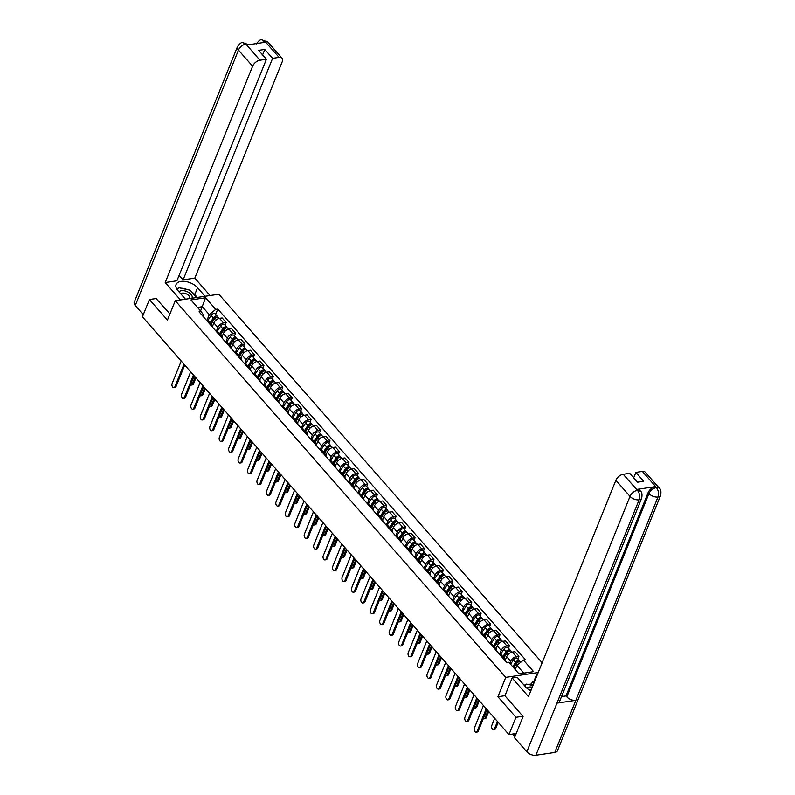 <?xml version="1.0" encoding="UTF-8"?>
<svg xmlns="http://www.w3.org/2000/svg" width="795" height="795" viewBox="0 0 795 795"><rect width="100%" height="100%" fill="white"/><g stroke="black" fill="none" stroke-linecap="round" stroke-linejoin="round"><path stroke-width="1.19" d="M542.15 662.762L218.814 294.22L175.278 300.709L505.739 677.37L497.909 696.738L515.955 717.309L508.969 734.59L142.424 316.808L149.41 299.516L167.457 320.077L175.278 300.709M156.377 298.483L149.41 299.516M515.955 717.309L522.921 716.265M516.213 733.517L508.969 734.59M509.804 663.368L510.668 661.231A5.138 2.932 -41.3 0 1 516.293 656.63L518.946 656.243L514.951 651.681L512.298 652.079A5.138 2.932 138.7 0 0 506.673 656.67L505.431 659.741M503.295 658.588A5.138 2.932 -41.3 0 1 505.133 659.244A5.138 2.932 -41.3 0 1 505.531 661.142M517.873 658.896L518.946 656.243M505.133 659.244L501.138 654.683A5.138 2.932 138.7 0 0 499.3 654.037M499.777 654.047L501.228 650.459A5.138 2.932 -41.3 0 1 506.842 645.868L509.496 645.47L505.501 640.919L502.847 641.317A5.138 2.932 138.7 0 0 497.233 645.908L495.991 648.978M493.854 647.826A5.138 2.932 -41.3 0 1 495.683 648.472A5.138 2.932 -41.3 0 1 496.09 650.38M508.422 648.134L509.496 645.47M495.683 648.472L491.688 643.92A5.138 2.932 138.7 0 0 489.849 643.274M490.326 643.284L491.777 639.697A5.138 2.932 -41.3 0 1 497.402 635.106L500.055 634.708L496.06 630.157L493.407 630.544A5.138 2.932 138.7 0 0 487.782 635.145L486.54 638.206M484.403 637.063A5.138 2.932 -41.3 0 1 486.242 637.709A5.138 2.932 -41.3 0 1 486.639 639.607M498.982 637.371L500.055 634.708M486.242 637.709L482.247 633.158A5.138 2.932 138.7 0 0 480.409 632.502M480.886 632.512L482.336 628.934A5.138 2.932 -41.3 0 1 487.951 624.333L490.614 623.946L486.61 619.385L483.956 619.782A5.138 2.932 138.7 0 0 478.342 624.373L477.099 627.444M474.963 626.291A5.138 2.932 -41.3 0 1 476.791 626.947A5.138 2.932 -41.3 0 1 477.199 628.845M489.531 626.599L490.614 623.946M476.791 626.947L472.796 622.386A5.138 2.932 138.7 0 0 470.968 621.74M471.445 621.75L472.886 618.162A5.138 2.932 -41.3 0 1 478.51 613.571L481.164 613.174L477.169 608.622L474.516 609.02A5.138 2.932 138.7 0 0 468.891 613.611L467.659 616.681M465.512 615.529A5.138 2.932 -41.3 0 1 467.351 616.175A5.138 2.932 -41.3 0 1 467.748 618.083M480.091 615.837L481.164 613.174M467.351 616.175L463.356 611.623A5.138 2.932 138.7 0 0 461.517 610.977M461.994 610.987L463.445 607.4A5.138 2.932 -41.3 0 1 469.06 602.809L471.723 602.411L467.728 597.86L465.065 598.247A5.138 2.932 138.7 0 0 459.45 602.848L458.208 605.909M456.072 604.766A5.138 2.932 -41.3 0 1 457.9 605.412A5.138 2.932 -41.3 0 1 458.308 607.31M470.64 605.075L471.723 602.411M457.9 605.412L453.905 600.861A5.138 2.932 138.7 0 0 452.077 600.205M452.554 600.215L453.995 596.638A5.138 2.932 -41.3 0 1 459.619 592.037L462.273 591.649L458.278 587.088L455.624 587.485A5.138 2.932 138.7 0 0 450 592.076L448.768 595.147M446.621 593.994A5.138 2.932 -41.3 0 1 448.459 594.65A5.138 2.932 -41.3 0 1 448.867 596.548M461.199 594.302L462.273 591.649M448.459 594.65L444.465 590.089A5.138 2.932 138.7 0 0 442.626 589.443M443.103 589.453L444.554 585.865A5.138 2.932 -41.3 0 1 450.179 581.274L452.832 580.877L448.837 576.325L446.174 576.723A5.138 2.932 138.7 0 0 440.559 581.314L439.317 584.385M437.18 583.232A5.138 2.932 -41.3 0 1 439.009 583.878A5.138 2.932 -41.3 0 1 439.416 585.786M451.759 583.54L452.832 580.877M439.009 583.878L435.014 579.326A5.138 2.932 138.7 0 0 433.186 578.681M433.663 578.69L435.113 575.103A5.138 2.932 -41.3 0 1 440.728 570.512L443.381 570.114L439.387 565.563L436.733 565.951A5.138 2.932 138.7 0 0 431.109 570.552L429.876 573.612M427.73 572.47A5.138 2.932 -41.3 0 1 429.568 573.115A5.138 2.932 -41.3 0 1 429.976 575.014M442.308 572.778L443.381 570.114M429.568 573.115L425.573 568.564A5.138 2.932 138.7 0 0 423.735 567.908M424.212 567.918L425.663 564.341A5.138 2.932 -41.3 0 1 431.288 559.74L433.941 559.352L429.946 554.791L427.283 555.188A5.138 2.932 138.7 0 0 421.668 559.779L420.426 562.85M418.289 561.697A5.138 2.932 -41.3 0 1 420.128 562.353A5.138 2.932 -41.3 0 1 420.525 564.251M432.868 562.005L433.941 559.352M420.128 562.353L416.123 557.792A5.138 2.932 138.7 0 0 414.294 557.146M414.771 557.156L416.222 553.568A5.138 2.932 -41.3 0 1 421.837 548.977L424.49 548.58L420.495 544.028L417.842 544.426A5.138 2.932 138.7 0 0 412.227 549.017L410.985 552.088M408.839 550.935A5.138 2.932 -41.3 0 1 410.677 551.581A5.138 2.932 -41.3 0 1 411.085 553.489M423.417 551.243L424.49 548.58M410.677 551.581L406.682 547.03A5.138 2.932 138.7 0 0 404.844 546.384M405.321 546.394L406.772 542.806A5.138 2.932 -41.3 0 1 412.396 538.215L415.05 537.818L411.055 533.266L408.401 533.654A5.138 2.932 138.7 0 0 402.777 538.255L401.535 541.316M399.398 540.173A5.138 2.932 -41.3 0 1 401.236 540.819A5.138 2.932 -41.3 0 1 401.634 542.717M413.976 540.481L415.05 537.818M401.236 540.819L397.242 536.267A5.138 2.932 138.7 0 0 395.403 535.611M395.88 535.621L397.331 532.044A5.138 2.932 -41.3 0 1 402.946 527.443L405.599 527.055L401.604 522.494L398.951 522.891A5.138 2.932 138.7 0 0 393.336 527.482L392.094 530.553M389.957 529.4A5.138 2.932 -41.3 0 1 391.786 530.056A5.138 2.932 -41.3 0 1 392.193 531.954M404.526 529.708L405.599 527.055M391.786 530.056L387.791 525.495A5.138 2.932 138.7 0 0 385.953 524.849M386.44 524.859L387.88 521.272A5.138 2.932 -41.3 0 1 393.505 516.68L396.158 516.283L392.164 511.732L389.51 512.129A5.138 2.932 138.7 0 0 383.886 516.72L382.643 519.791M380.507 518.638A5.138 2.932 -41.3 0 1 382.345 519.284A5.138 2.932 -41.3 0 1 382.743 521.192M395.085 518.946L396.158 516.283M382.345 519.284L378.35 514.733A5.138 2.932 138.7 0 0 376.512 514.087M376.989 514.097L378.44 510.509A5.138 2.932 -41.3 0 1 384.055 505.918L386.718 505.521L382.713 500.969L380.06 501.357A5.138 2.932 138.7 0 0 374.445 505.958L373.203 509.019M371.066 507.876A5.138 2.932 -41.3 0 1 372.895 508.522A5.138 2.932 -41.3 0 1 373.302 510.42M385.635 508.184L386.718 505.521M372.895 508.522L368.9 503.97A5.138 2.932 138.7 0 0 367.071 503.315M367.548 503.324L368.989 499.747A5.138 2.932 -41.3 0 1 374.614 495.146L377.267 494.758L373.272 490.197L370.619 490.595A5.138 2.932 138.7 0 0 364.994 495.186L363.762 498.256M361.616 497.104A5.138 2.932 -41.3 0 1 363.454 497.759A5.138 2.932 -41.3 0 1 363.862 499.658M376.194 497.412L377.267 494.758M363.454 497.759L359.459 493.198A5.138 2.932 138.7 0 0 357.621 492.552M358.098 492.562L359.549 488.975A5.138 2.932 -41.3 0 1 365.163 484.384L367.827 483.986L363.832 479.435L361.168 479.832A5.138 2.932 138.7 0 0 355.554 484.423L354.312 487.494M352.175 486.341A5.138 2.932 -41.3 0 1 354.004 486.987A5.138 2.932 -41.3 0 1 354.411 488.895M366.753 486.649L367.827 483.986M354.004 486.987L350.009 482.436A5.138 2.932 138.7 0 0 348.18 481.79M348.657 481.8L350.098 478.212A5.138 2.932 -41.3 0 1 355.723 473.621L358.376 473.224L354.381 468.672L351.728 469.06A5.138 2.932 138.7 0 0 346.103 473.661L344.871 476.722M342.724 475.579A5.138 2.932 -41.3 0 1 344.563 476.225A5.138 2.932 -41.3 0 1 344.97 478.123M357.303 475.887L358.376 473.224M344.563 476.225L340.568 471.664A5.138 2.932 138.7 0 0 338.73 471.018M339.207 471.028L340.658 467.45A5.138 2.932 -41.3 0 1 346.282 462.849L348.935 462.461L344.941 457.9L342.277 458.298A5.138 2.932 138.7 0 0 336.663 462.889L335.42 465.959M333.284 464.807A5.138 2.932 -41.3 0 1 335.122 465.453A5.138 2.932 -41.3 0 1 335.52 467.361M347.862 465.115L348.935 462.461M335.122 465.453L331.118 460.901A5.138 2.932 138.7 0 0 329.289 460.255M329.766 460.265L331.217 456.678A5.138 2.932 -41.3 0 1 336.832 452.087L339.485 451.689L335.49 447.138L332.837 447.535A5.138 2.932 138.7 0 0 327.212 452.126L325.98 455.197M323.833 454.044A5.138 2.932 -41.3 0 1 325.672 454.69A5.138 2.932 -41.3 0 1 326.079 456.598M338.412 454.352L339.485 451.689M325.672 454.69L321.677 450.139A5.138 2.932 138.7 0 0 319.838 449.493M320.315 449.503L321.766 445.916A5.138 2.932 -41.3 0 1 327.391 441.324L330.044 440.927L326.049 436.375L323.396 436.763A5.138 2.932 138.7 0 0 317.771 441.364L316.529 444.425M314.393 443.282A5.138 2.932 -41.3 0 1 316.231 443.928A5.138 2.932 -41.3 0 1 316.629 445.826M328.971 443.59L330.044 440.927M316.231 443.928L312.236 439.367A5.138 2.932 138.7 0 0 310.398 438.721M310.875 438.731L312.326 435.153A5.138 2.932 -41.3 0 1 317.94 430.552L320.594 430.165L316.599 425.603L313.946 426.001A5.138 2.932 138.7 0 0 308.331 430.592L307.089 433.663M304.952 432.51A5.138 2.932 -41.3 0 1 306.781 433.156A5.138 2.932 -41.3 0 1 307.188 435.064M319.52 432.818L320.594 430.165M306.781 433.156L302.786 428.604A5.138 2.932 138.7 0 0 300.947 427.958M301.424 427.968L302.875 424.381A5.138 2.932 -41.3 0 1 308.5 419.79L311.153 419.392L307.158 414.841L304.505 415.238A5.138 2.932 138.7 0 0 298.88 419.83L297.638 422.9M295.502 421.748A5.138 2.932 -41.3 0 1 297.34 422.393A5.138 2.932 -41.3 0 1 297.737 424.301M310.08 422.056L311.153 419.392M297.34 422.393L293.345 417.842A5.138 2.932 138.7 0 0 291.507 417.196M291.984 417.206L293.434 413.619A5.138 2.932 -41.3 0 1 299.049 409.028L301.712 408.63L297.708 404.079L295.054 404.466A5.138 2.932 138.7 0 0 289.44 409.067L288.197 412.128M286.061 410.985A5.138 2.932 -41.3 0 1 287.889 411.631A5.138 2.932 -41.3 0 1 288.297 413.529M300.629 411.293L301.712 408.63M287.889 411.631L283.894 407.07A5.138 2.932 138.7 0 0 282.056 406.424M282.543 406.434L283.984 402.856A5.138 2.932 -41.3 0 1 289.609 398.255L292.262 397.868L288.267 393.306L285.614 393.704A5.138 2.932 138.7 0 0 279.989 398.295L278.757 401.366M276.61 400.213A5.138 2.932 -41.3 0 1 278.449 400.859A5.138 2.932 -41.3 0 1 278.846 402.767M291.189 400.521L292.262 397.868M278.449 400.859L274.454 396.308A5.138 2.932 138.7 0 0 272.615 395.662M273.092 395.672L274.543 392.084A5.138 2.932 -41.3 0 1 280.158 387.493L282.821 387.095L278.816 382.544L276.163 382.942A5.138 2.932 138.7 0 0 270.548 387.533L269.306 390.603M267.17 389.451A5.138 2.932 -41.3 0 1 268.998 390.097A5.138 2.932 -41.3 0 1 269.406 392.005M281.738 389.759L282.821 387.095M268.998 390.097L265.003 385.545A5.138 2.932 138.7 0 0 263.175 384.899M263.652 384.909L265.093 381.322A5.138 2.932 -41.3 0 1 270.717 376.731L273.371 376.333L269.376 371.782L266.722 372.169A5.138 2.932 138.7 0 0 261.098 376.77L259.866 379.831M257.719 378.688A5.138 2.932 -41.3 0 1 259.558 379.334A5.138 2.932 -41.3 0 1 259.965 381.232M272.297 378.996L273.371 376.333M259.558 379.334L255.563 374.773A5.138 2.932 138.7 0 0 253.724 374.127M254.201 374.137L255.652 370.559A5.138 2.932 -41.3 0 1 261.267 365.958L263.93 365.571L259.935 361.01L257.272 361.407A5.138 2.932 138.7 0 0 251.657 365.998L250.415 369.069M248.279 367.916A5.138 2.932 -41.3 0 1 250.107 368.562A5.138 2.932 -41.3 0 1 250.514 370.47M262.857 368.224L263.93 365.571M250.107 368.562L246.112 364.011A5.138 2.932 138.7 0 0 244.284 363.365M244.761 363.375L246.212 359.787A5.138 2.932 -41.3 0 1 251.826 355.196L254.48 354.799L250.485 350.247L247.831 350.645A5.138 2.932 138.7 0 0 242.207 355.236L240.974 358.307M238.828 357.154A5.138 2.932 -41.3 0 1 240.666 357.8A5.138 2.932 -41.3 0 1 241.074 359.708M253.406 357.462L254.48 354.799M240.666 357.8L236.672 353.248A5.138 2.932 138.7 0 0 234.833 352.602M235.31 352.612L236.761 349.025A5.138 2.932 -41.3 0 1 242.386 344.434L245.039 344.036L241.044 339.485L238.381 339.872A5.138 2.932 138.7 0 0 232.766 344.474L231.524 347.534M229.387 346.391A5.138 2.932 -41.3 0 1 231.226 347.037A5.138 2.932 -41.3 0 1 231.623 348.935M243.966 346.7L245.039 344.036M231.226 347.037L227.221 342.476A5.138 2.932 138.7 0 0 225.392 341.83M225.869 341.84L227.32 338.263A5.138 2.932 -41.3 0 1 232.935 333.661L235.588 333.274L231.593 328.713L228.94 329.11A5.138 2.932 138.7 0 0 223.325 333.701L222.083 336.772M219.937 335.619A5.138 2.932 -41.3 0 1 221.775 336.265A5.138 2.932 -41.3 0 1 222.183 338.173M234.515 335.927L235.588 333.274M221.775 336.265L217.78 331.714A5.138 2.932 138.7 0 0 215.942 331.068M216.419 331.078L217.87 327.49A5.138 2.932 -41.3 0 1 223.494 322.899L226.148 322.502L222.153 317.95L219.5 318.348A5.138 2.932 138.7 0 0 213.875 322.939L212.633 326.01M210.496 324.857A5.138 2.932 -41.3 0 1 212.335 325.503A5.138 2.932 -41.3 0 1 212.732 327.411M225.074 325.165L226.148 322.502M212.335 325.503L208.34 320.951A5.138 2.932 138.7 0 0 206.501 320.305M523.776 673.117L516.959 665.355L515.249 669.579M516.959 665.355L523.438 660.059L533.604 671.656L518.976 673.832L508.81 662.235L506.763 662.543L199.068 311.829L201.115 311.531L190.949 299.934L205.567 297.757L215.743 309.354L209.274 314.641L202.308 306.701L197.508 307.417M523.438 660.059L525.485 659.761L217.79 309.046L215.743 309.354M538.205 672.53L505.739 677.37M504.974 695.685L497.909 696.738M200.598 310.934L205.567 297.757M206.978 320.315L209.274 314.641M201.115 311.531L203.868 315.446L203.361 316.718M215.624 314.403L217.79 309.046M486.977 709.528L478.292 731.042A2.574 1.58 81.5 0 1 477.278 731.996L476.145 732.165A2.574 1.58 -98.5 0 0 477.159 731.211L486.252 708.703M483.469 705.523L474.377 728.031A2.574 1.58 -98.5 0 0 474.476 730.834A2.574 1.58 -98.5 0 0 476.145 732.165M513.789 667.909L516.611 663.577A2.792 1.59 -41.3 0 1 520.576 661.987L520.785 662.225M494.669 718.292L491.787 725.447A2.574 1.58 -98.5 0 0 491.886 728.24A2.574 1.58 -98.5 0 0 493.556 729.572A2.574 1.58 -98.5 0 0 494.57 728.618L497.461 721.472M513.361 667.432L516.551 662.533A1.342 0.765 -41.3 0 1 518.459 661.778A1.342 0.765 -41.3 0 1 518.539 661.907M512.755 666.737L515.587 662.394A2.792 1.59 -41.3 0 1 519.552 660.814A2.792 1.59 -41.3 0 1 519.801 661.639M510.579 664.252L513.401 659.91A2.792 1.59 -41.3 0 1 517.376 658.33L519.552 660.814M498.187 722.297L495.702 728.449A2.574 1.58 81.5 0 1 494.689 729.403L493.556 729.572M477.537 698.765L468.841 720.28A2.574 1.58 81.5 0 1 467.828 721.234L466.695 721.403A2.574 1.58 -98.5 0 0 467.708 720.449L476.811 697.931M474.019 694.76L464.926 717.269A2.574 1.58 -98.5 0 0 465.025 720.071A2.574 1.58 -98.5 0 0 466.695 721.403M468.086 688.003L459.401 709.508A2.574 1.58 81.5 0 1 458.387 710.462L457.254 710.631A2.574 1.58 -98.5 0 0 458.268 709.677L467.361 687.168M464.578 683.998L455.485 706.507A2.574 1.58 -98.5 0 0 455.585 709.309A2.574 1.58 -98.5 0 0 457.254 710.631M641.694 498.167A6.867 3.736 -158 0 1 639.101 499.826C640.174 496.418 639.657 493.298 637.53 490.485L640.502 491.151C641.943 492.085 642.34 494.43 641.694 498.167L559.561 701.458A6.867 3.736 -158 0 1 556.957 703.128L535.9 755.25A6.867 3.736 -158 0 1 526.827 751.802L514.504 737.76L523.1 716.474L504.934 695.774L512.129 677.966L517.138 677.221L525.733 687.019A12.571 6.837 22 0 0 530.792 690.885M512.129 677.966L528.476 696.599L615.877 480.269A6.698 3.816 -41.3 0 1 623.21 474.277L629.7 473.313L637.51 482.217L643.692 481.293L635.881 472.389L642.37 471.425A6.698 3.816 -41.3 0 1 645.302 472.22L659.433 488.339A6.698 3.816 138.7 0 0 656.501 487.544L642.37 471.425M532.829 685.479L531.507 683.978L532.561 681.375L533.952 681.166L536.724 674.299L537.539 674.18M536.724 674.299L537.251 674.895M531.507 683.978L528.228 684.465M525.863 684.813L524.044 685.091M659.433 488.339C660.884 489.283 661.281 491.618 660.635 495.345L557.444 750.768A6.867 3.736 -158 0 1 554.791 752.438L575.858 700.306A6.867 3.736 -158 0 1 566.815 696.857L648.958 493.566L648.134 492.632A6.698 3.816 -41.3 0 1 655.468 486.639L636.745 489.432A6.698 3.816 -41.3 0 1 639.677 490.227L640.502 491.151M535.9 755.25L554.791 752.438M526.827 751.802L630.018 496.388A6.867 3.736 -158 0 0 639.101 499.826L556.957 703.128L575.858 700.306L657.992 497.014C659.075 493.606 658.568 490.495 656.461 487.663L656.501 487.544M635.881 472.389L633.675 477.845M561.528 696.589L566 695.923L648.134 492.632M566 695.923L566.815 696.857M533.952 681.166L534.479 681.752M533.982 682.985L532.561 681.375M191.635 291.845A12.571 6.837 22 0 1 194.775 294.567L197.558 287.701A12.571 6.837 22 0 0 185.444 281.46A12.571 6.837 22 0 0 176.102 284.451A12.571 6.837 22 0 0 177.961 290.622L185.483 299.188M197.558 287.701L205.07 296.267M210.079 295.521L194.805 278.121L183.098 279.87L272.606 58.333L279.095 57.369L264.775 41.161L265.55 42.215L246.838 45.007L245.844 43.983L259.935 60.221A6.698 3.816 138.7 0 0 252.611 66.204L238.47 50.095L135.269 305.509L143.299 314.651M179.123 275.338L183.098 279.87M262.589 54.885L264.795 49.429L258.613 50.353L266.424 59.247L176.917 280.784L165.211 282.533L252.611 66.204M180.475 299.934L165.211 282.533M194.805 278.121L282.205 61.801A6.698 3.816 138.7 0 0 282.026 58.154A6.698 3.816 138.7 0 0 279.095 57.369M135.269 305.509A6.867 3.736 -158 0 1 134.256 302.14L237.457 46.726A6.867 3.736 -158 0 0 238.47 50.095A6.698 3.816 -41.3 0 1 245.804 44.103M266.424 59.247L259.935 60.221M264.795 49.429L272.606 58.333M156.098 298.522L169.941 313.936M187.272 289.569A12.571 6.837 22 0 0 180.773 288.138M178.259 288.247A12.571 6.837 22 0 0 176.57 288.635M194.775 294.567L197.289 297.429M261.048 42.89L264.735 41.28M256.387 43.904C258.663 40.764 260.402 39.382 261.615 39.75L264.765 41.151M237.457 46.726C239.702 43.586 241.461 42.205 242.723 42.562L245.844 43.983M532.282 687.188A7.264 3.955 22 0 0 529.172 687.069A7.264 3.955 22 0 0 526.837 688.132M531.358 689.484A4.969 2.703 22 0 0 529.997 689.513A4.969 2.703 22 0 0 528.993 689.812M524.78 685.926L526.568 684.097L532.958 685.509M191.883 298.234A7.264 3.955 22 0 0 189.458 292.938A7.264 3.955 22 0 0 181.399 290.672A7.264 3.955 22 0 0 178.994 291.795M189.091 298.652A4.969 2.703 22 0 0 189.528 298.046A4.969 2.703 22 0 0 187.541 294.528A4.969 2.703 22 0 0 182.224 293.116A4.969 2.703 22 0 0 180.713 293.753M177.066 289.459L178.796 287.701L190.204 290.215L196.623 297.529M503.891 657.833L507.17 652.804A2.792 1.59 -41.3 0 1 511.135 651.224L511.94 652.148M503.563 657.445L503.801 656.849M483.31 718.601A2.574 1.58 -98.5 0 0 484.115 718.809A2.574 1.58 -98.5 0 0 485.129 717.855L488.011 710.71M503.474 657.356L507.111 651.771A1.342 0.765 -41.3 0 1 509.019 651.006A1.342 0.765 -41.3 0 1 509.098 651.145M502.867 656.66L506.137 651.632A2.792 1.59 -41.3 0 1 510.102 650.052A2.792 1.59 -41.3 0 1 510.35 650.876M500.611 654.285L503.96 649.147A2.792 1.59 -41.3 0 1 507.925 647.567L510.102 650.052M488.736 711.535L486.252 717.686A2.574 1.58 81.5 0 1 485.238 718.64L484.115 718.809M494.45 647.07L497.72 642.042A2.792 1.59 -41.3 0 1 501.695 640.462L502.5 641.376M494.112 646.683L494.361 646.087M473.87 707.838A2.574 1.58 -98.5 0 0 474.665 708.037A2.574 1.58 -98.5 0 0 475.678 707.083L478.57 699.938M494.033 646.583L497.66 640.999A1.342 0.765 -41.3 0 1 499.568 640.243A1.342 0.765 -41.3 0 1 499.648 640.382M493.417 645.898L496.696 640.869A2.792 1.59 -41.3 0 1 500.661 639.279A2.792 1.59 -41.3 0 1 500.91 640.104M491.171 643.523L494.51 638.385A2.792 1.59 -41.3 0 1 498.485 636.795L500.661 639.279M479.296 700.773L476.811 706.914A2.574 1.58 81.5 0 1 475.798 707.868L474.665 708.037M458.645 677.231L449.95 698.745A2.574 1.58 81.5 0 1 448.937 699.699L447.804 699.868A2.574 1.58 -98.5 0 0 448.817 698.914L457.92 676.406M455.128 673.226L446.035 695.734A2.574 1.58 -98.5 0 0 446.144 698.537A2.574 1.58 -98.5 0 0 447.804 699.868M449.195 666.468L440.51 687.983A2.574 1.58 81.5 0 1 439.496 688.937L438.363 689.106A2.574 1.58 -98.5 0 0 439.377 688.152L448.469 665.634M445.687 662.464L436.594 684.972A2.574 1.58 -98.5 0 0 436.694 687.774A2.574 1.58 -98.5 0 0 438.363 689.106M439.754 655.706L431.059 677.211A2.574 1.58 81.5 0 1 430.045 678.165L428.912 678.334A2.574 1.58 -98.5 0 0 429.936 677.38L439.029 654.871M436.236 651.701L427.144 674.21A2.574 1.58 -98.5 0 0 427.253 677.012A2.574 1.58 -98.5 0 0 428.912 678.334M485.01 636.298L488.279 631.27A2.792 1.59 -41.3 0 1 492.244 629.69L493.059 630.614M484.672 635.92L484.91 635.314M464.419 697.076A2.574 1.58 -98.5 0 0 465.224 697.275A2.574 1.58 -98.5 0 0 466.238 696.321L469.12 689.176M484.582 635.821L488.219 630.236A1.342 0.765 -41.3 0 1 490.127 629.481A1.342 0.765 -41.3 0 1 490.207 629.61M483.976 635.125L487.246 630.097A2.792 1.59 -41.3 0 1 491.221 628.517A2.792 1.59 -41.3 0 1 491.459 629.342M481.73 632.75L485.069 627.613A2.792 1.59 -41.3 0 1 489.034 626.033L491.221 628.517M469.845 690L467.371 696.152A2.574 1.58 81.5 0 1 466.357 697.106L465.224 697.275M475.559 625.536L478.828 620.507A2.792 1.59 -41.3 0 1 482.803 618.927L483.608 619.852M475.221 625.148L475.47 624.552M454.978 686.304A2.574 1.58 -98.5 0 0 455.774 686.512A2.574 1.58 -98.5 0 0 456.787 685.558L459.679 678.413M475.142 625.059L478.779 619.474A1.342 0.765 -41.3 0 1 480.677 618.709A1.342 0.765 -41.3 0 1 480.756 618.848M474.536 624.363L477.805 619.335A2.792 1.59 -41.3 0 1 481.77 617.755A2.792 1.59 -41.3 0 1 482.018 618.58M472.28 621.988L475.619 616.85A2.792 1.59 -41.3 0 1 479.594 615.27L481.77 617.755M460.404 679.238L457.92 685.389A2.574 1.58 81.5 0 1 456.906 686.343L455.774 686.512M466.118 614.774L469.388 609.745A2.792 1.59 -41.3 0 1 473.353 608.165L474.168 609.079M465.781 614.386L466.019 613.79M445.538 675.541A2.574 1.58 -98.5 0 0 446.333 675.74A2.574 1.58 -98.5 0 0 447.347 674.786L450.228 667.641M465.691 614.287L469.328 608.702A1.342 0.765 -41.3 0 1 471.236 607.946A1.342 0.765 -41.3 0 1 471.316 608.086M465.085 613.601L468.354 608.572A2.792 1.59 -41.3 0 1 472.329 606.982A2.792 1.59 -41.3 0 1 472.568 607.807M462.839 611.226L466.178 606.088A2.792 1.59 -41.3 0 1 470.143 604.498L472.329 606.982M450.964 668.476L448.479 674.617A2.574 1.58 81.5 0 1 447.466 675.571L446.333 675.74M430.314 644.934L421.618 666.448A2.574 1.58 81.5 0 1 420.605 667.403L419.472 667.571A2.574 1.58 -98.5 0 0 420.485 666.617L429.578 644.109M426.796 640.929L417.703 663.437A2.574 1.58 -98.5 0 0 417.802 666.24A2.574 1.58 -98.5 0 0 419.472 667.571M456.668 604.001L459.937 598.973A2.792 1.59 -41.3 0 1 463.912 597.393L464.717 598.317M456.33 603.624L456.578 603.017M436.087 664.779A2.574 1.58 -98.5 0 0 436.882 664.978A2.574 1.58 -98.5 0 0 437.896 664.024L440.788 656.879M456.25 603.524L459.888 597.939A1.342 0.765 -41.3 0 1 461.786 597.184A1.342 0.765 -41.3 0 1 461.875 597.313M455.644 602.829L458.914 597.8A2.792 1.59 -41.3 0 1 462.879 596.22A2.792 1.59 -41.3 0 1 463.127 597.045M453.389 600.454L456.737 595.316A2.792 1.59 -41.3 0 1 460.703 593.736L462.879 596.22M441.513 657.704L439.029 663.855A2.574 1.58 81.5 0 1 438.015 664.809L436.882 664.978M420.863 634.172L412.178 655.686A2.574 1.58 81.5 0 1 411.154 656.64L410.031 656.809A2.574 1.58 -98.5 0 0 411.045 655.855L420.138 633.337M417.355 630.167L408.252 652.675A2.574 1.58 -98.5 0 0 408.362 655.478A2.574 1.58 -98.5 0 0 410.031 656.809M447.227 593.239L450.497 588.211A2.792 1.59 -41.3 0 1 454.462 586.631L455.277 587.555M446.889 592.851L447.128 592.255M426.647 654.007A2.574 1.58 -98.5 0 0 427.442 654.215A2.574 1.58 -98.5 0 0 428.455 653.261L431.337 646.116M446.8 592.762L450.437 587.177A1.342 0.765 -41.3 0 1 452.345 586.412A1.342 0.765 -41.3 0 1 452.425 586.551M446.194 592.066L449.463 587.038A2.792 1.59 -41.3 0 1 453.438 585.458A2.792 1.59 -41.3 0 1 453.677 586.283M443.948 589.691L447.287 584.554A2.792 1.59 -41.3 0 1 451.252 582.973L453.438 585.458M432.073 646.941L429.588 653.093A2.574 1.58 81.5 0 1 428.575 654.047L427.442 654.215M411.422 623.409L402.727 644.914A2.574 1.58 81.5 0 1 401.714 645.868L400.581 646.037A2.574 1.58 -98.5 0 0 401.594 645.083L410.687 622.574M407.905 619.404L398.812 641.913A2.574 1.58 -98.5 0 0 398.911 644.715A2.574 1.58 -98.5 0 0 400.581 646.037M437.777 582.477L441.056 577.448A2.792 1.59 -41.3 0 1 445.021 575.868L445.826 576.782M437.449 582.089L437.687 581.493M417.196 643.244A2.574 1.58 -98.5 0 0 417.991 643.443A2.574 1.58 -98.5 0 0 419.005 642.489L421.897 635.344M437.359 581.99L440.996 576.405A1.342 0.765 -41.3 0 1 442.894 575.65A1.342 0.765 -41.3 0 1 442.984 575.789M436.753 581.304L440.023 576.276A2.792 1.59 -41.3 0 1 443.988 574.686A2.792 1.59 -41.3 0 1 444.236 575.51M434.497 578.929L437.846 573.791A2.792 1.59 -41.3 0 1 441.811 572.201L443.988 574.686M422.622 636.179L420.138 642.32A2.574 1.58 81.5 0 1 419.124 643.274L417.991 643.443M401.972 612.637L393.286 634.152A2.574 1.58 81.5 0 1 392.273 635.106L391.14 635.275A2.574 1.58 -98.5 0 0 392.154 634.321L401.246 611.812M398.464 608.632L389.361 631.141A2.574 1.58 -98.5 0 0 389.471 633.943A2.574 1.58 -98.5 0 0 391.14 635.275M428.336 571.704L431.606 566.676A2.792 1.59 -41.3 0 1 435.571 565.096L436.385 566.02M427.998 571.327L428.247 570.721M407.755 632.482A2.574 1.58 -98.5 0 0 408.55 632.681A2.574 1.58 -98.5 0 0 409.564 631.727L412.446 624.582M427.909 571.227L431.546 565.643A1.342 0.765 -41.3 0 1 433.454 564.887A1.342 0.765 -41.3 0 1 433.533 565.016M427.303 570.532L430.582 565.503A2.792 1.59 -41.3 0 1 434.547 563.923A2.792 1.59 -41.3 0 1 434.786 564.748M425.057 568.157L428.396 563.019A2.792 1.59 -41.3 0 1 432.371 561.439L434.547 563.923M413.181 625.407L410.697 631.558A2.574 1.58 81.5 0 1 409.683 632.512L408.55 632.681M392.531 601.875L383.836 623.389A2.574 1.58 81.5 0 1 382.822 624.343L381.689 624.512A2.574 1.58 -98.5 0 0 382.703 623.558L391.796 601.04M389.013 597.87L379.921 620.378A2.574 1.58 -98.5 0 0 380.02 623.181A2.574 1.58 -98.5 0 0 381.689 624.512M383.081 591.112L374.395 612.617A2.574 1.58 81.5 0 1 373.382 613.571L372.249 613.74A2.574 1.58 -98.5 0 0 373.262 612.786L382.355 590.278M379.573 587.107L370.48 609.616A2.574 1.58 -98.5 0 0 370.579 612.418A2.574 1.58 -98.5 0 0 372.249 613.74M373.64 580.34L364.945 601.855A2.574 1.58 81.5 0 1 363.931 602.809L362.798 602.978A2.574 1.58 -98.5 0 0 363.812 602.024L372.915 579.515M370.122 576.335L361.029 598.844A2.574 1.58 -98.5 0 0 361.129 601.646A2.574 1.58 -98.5 0 0 362.798 602.978M364.19 569.578L355.504 591.092A2.574 1.58 81.5 0 1 354.491 592.046L353.358 592.215A2.574 1.58 -98.5 0 0 354.371 591.261L363.464 568.743M360.682 565.573L351.589 588.081A2.574 1.58 -98.5 0 0 351.688 590.884A2.574 1.58 -98.5 0 0 353.358 592.215M354.749 558.815L346.054 580.32A2.574 1.58 81.5 0 1 345.04 581.274L343.907 581.443A2.574 1.58 -98.5 0 0 344.921 580.489L354.023 557.981M351.231 554.811L342.138 577.319A2.574 1.58 -98.5 0 0 342.248 580.121A2.574 1.58 -98.5 0 0 343.907 581.443M345.308 548.043L336.613 569.558A2.574 1.58 81.5 0 1 335.599 570.512L334.466 570.681A2.574 1.58 -98.5 0 0 335.48 569.727L344.573 547.218M341.79 544.038L332.698 566.547A2.574 1.58 -98.5 0 0 332.797 569.349A2.574 1.58 -98.5 0 0 334.466 570.681M418.885 560.942L422.165 555.914A2.792 1.59 -41.3 0 1 426.13 554.334L426.935 555.258M418.558 560.555L418.796 559.958M398.305 621.71A2.574 1.58 -98.5 0 0 399.1 621.919A2.574 1.58 -98.5 0 0 400.123 620.965L403.005 613.819M418.468 560.465L422.105 554.88A1.342 0.765 -41.3 0 1 424.013 554.115A1.342 0.765 -41.3 0 1 424.093 554.254M417.862 559.769L421.131 554.741A2.792 1.59 -41.3 0 1 425.096 553.161A2.792 1.59 -41.3 0 1 425.345 553.986M415.606 557.394L418.955 552.257A2.792 1.59 -41.3 0 1 422.92 550.677L425.096 553.161M403.731 614.644L401.246 620.796A2.574 1.58 81.5 0 1 400.233 621.75L399.1 621.919M409.445 550.18L412.714 545.151A2.792 1.59 -41.3 0 1 416.689 543.571L417.494 544.486M409.107 549.792L409.355 549.196M388.864 610.948A2.574 1.58 -98.5 0 0 389.659 611.146A2.574 1.58 -98.5 0 0 390.673 610.192L393.565 603.047M409.028 549.693L412.655 544.108A1.342 0.765 -41.3 0 1 414.563 543.353A1.342 0.765 -41.3 0 1 414.642 543.492M408.411 549.007L411.691 543.979A2.792 1.59 -41.3 0 1 415.656 542.389A2.792 1.59 -41.3 0 1 415.904 543.214M406.166 546.632L409.505 541.494A2.792 1.59 -41.3 0 1 413.479 539.904L415.656 542.389M394.29 603.882L391.806 610.023A2.574 1.58 81.5 0 1 390.792 610.977L389.659 611.146M400.004 539.407L403.274 534.379A2.792 1.59 -41.3 0 1 407.239 532.799L408.054 533.723M399.666 539.03L399.905 538.424M379.414 600.185A2.574 1.58 -98.5 0 0 380.219 600.384A2.574 1.58 -98.5 0 0 381.232 599.43L384.114 592.285M399.577 538.931L403.214 533.346A1.342 0.765 -41.3 0 1 405.122 532.59A1.342 0.765 -41.3 0 1 405.202 532.72M398.971 538.235L402.24 533.207A2.792 1.59 -41.3 0 1 406.205 531.626A2.792 1.59 -41.3 0 1 406.454 532.451M396.715 535.86L400.064 530.722A2.792 1.59 -41.3 0 1 404.029 529.142L406.205 531.626M384.84 593.11L382.365 599.261A2.574 1.58 81.5 0 1 381.342 600.215L380.219 600.384M390.554 528.645L393.823 523.617A2.792 1.59 -41.3 0 1 397.798 522.037L398.603 522.961M390.216 528.258L390.464 527.661M369.973 589.413A2.574 1.58 -98.5 0 0 370.768 589.622A2.574 1.58 -98.5 0 0 371.782 588.668L374.674 581.523M390.136 528.168L393.773 522.583A1.342 0.765 -41.3 0 1 395.672 521.818A1.342 0.765 -41.3 0 1 395.751 521.957M389.52 527.473L392.8 522.444A2.792 1.59 -41.3 0 1 396.765 520.864A2.792 1.59 -41.3 0 1 397.013 521.689M387.274 525.097L390.613 519.96A2.792 1.59 -41.3 0 1 394.588 518.38L396.765 520.864M375.399 582.347L372.915 588.499A2.574 1.58 81.5 0 1 371.901 589.453L370.768 589.622M381.113 517.883L384.382 512.855A2.792 1.59 -41.3 0 1 388.348 511.274L389.162 512.189M380.775 517.495L381.014 516.899M360.523 578.651A2.574 1.58 -98.5 0 0 361.328 578.849A2.574 1.58 -98.5 0 0 362.341 577.895L365.223 570.75M380.686 517.396L384.323 511.811A1.342 0.765 -41.3 0 1 386.231 511.056A1.342 0.765 -41.3 0 1 386.31 511.195M380.08 516.71L383.349 511.682A2.792 1.59 -41.3 0 1 387.324 510.092A2.792 1.59 -41.3 0 1 387.562 510.917M377.834 514.335L381.173 509.197A2.792 1.59 -41.3 0 1 385.138 507.608L387.324 510.092M365.958 571.585L363.474 577.726A2.574 1.58 81.5 0 1 362.46 578.681L361.328 578.849M371.663 507.111L374.932 502.082A2.792 1.59 -41.3 0 1 378.907 500.502L379.712 501.426M371.325 506.733L371.573 506.127M351.082 567.888A2.574 1.58 -98.5 0 0 351.877 568.087A2.574 1.58 -98.5 0 0 352.891 567.133L355.782 559.988M371.245 506.634L374.882 501.049A1.342 0.765 -41.3 0 1 376.78 500.293A1.342 0.765 -41.3 0 1 376.87 500.423M370.639 505.938L373.908 500.91A2.792 1.59 -41.3 0 1 377.873 499.33A2.792 1.59 -41.3 0 1 378.122 500.154M368.383 503.563L371.722 498.425A2.792 1.59 -41.3 0 1 375.697 496.845L377.873 499.33M356.508 560.813L354.023 566.964A2.574 1.58 81.5 0 1 353.01 567.918L351.877 568.087M335.858 537.281L327.162 558.796A2.574 1.58 81.5 0 1 326.149 559.75L325.026 559.919A2.574 1.58 -98.5 0 0 326.039 558.965L335.132 536.446M332.35 533.276L323.247 555.784A2.574 1.58 -98.5 0 0 323.356 558.587A2.574 1.58 -98.5 0 0 325.026 559.919M362.222 496.348L365.491 491.32A2.792 1.59 -41.3 0 1 369.456 489.74L370.271 490.664M361.884 495.961L362.123 495.365M341.641 557.116A2.574 1.58 -98.5 0 0 342.436 557.325A2.574 1.58 -98.5 0 0 343.45 556.371L346.332 549.226M361.795 495.871L365.432 490.286A1.342 0.765 -41.3 0 1 367.34 489.521A1.342 0.765 -41.3 0 1 367.419 489.66M361.188 495.176L364.458 490.147A2.792 1.59 -41.3 0 1 368.433 488.567A2.792 1.59 -41.3 0 1 368.671 489.392M358.942 492.801L362.281 487.663A2.792 1.59 -41.3 0 1 366.247 486.083L368.433 488.567M347.067 550.051L344.583 556.202A2.574 1.58 81.5 0 1 343.569 557.156L342.436 557.325M326.417 526.519L317.722 548.023A2.574 1.58 81.5 0 1 316.708 548.977L315.575 549.146A2.574 1.58 -98.5 0 0 316.589 548.192L325.682 525.684M322.899 522.514L313.806 545.022A2.574 1.58 -98.5 0 0 313.906 547.825A2.574 1.58 -98.5 0 0 315.575 549.146M352.771 485.586L356.041 480.558A2.792 1.59 -41.3 0 1 360.016 478.978L360.821 479.892M352.433 485.198L352.682 484.602M332.191 546.354A2.574 1.58 -98.5 0 0 332.986 546.553A2.574 1.58 -98.5 0 0 333.999 545.599L336.891 538.454M352.354 485.099L355.991 479.514A1.342 0.765 -41.3 0 1 357.889 478.759A1.342 0.765 -41.3 0 1 357.979 478.898M351.748 484.413L355.017 479.385A2.792 1.59 -41.3 0 1 358.982 477.795A2.792 1.59 -41.3 0 1 359.231 478.62M349.492 482.038L352.841 476.901A2.792 1.59 -41.3 0 1 356.806 475.311L358.982 477.795M337.617 539.288L335.132 545.43A2.574 1.58 81.5 0 1 334.119 546.384L332.986 546.553M316.966 515.746L308.281 537.261A2.574 1.58 81.5 0 1 307.267 538.215L306.135 538.384A2.574 1.58 -98.5 0 0 307.148 537.43L316.241 514.921M313.459 511.742L304.356 534.25A2.574 1.58 -98.5 0 0 304.465 537.052A2.574 1.58 -98.5 0 0 306.135 538.384M343.331 474.814L346.6 469.785A2.792 1.59 -41.3 0 1 350.565 468.205L351.38 469.13M342.993 474.436L343.241 473.83M322.75 535.591A2.574 1.58 -98.5 0 0 323.545 535.79A2.574 1.58 -98.5 0 0 324.559 534.836L327.441 527.691M342.903 474.337L346.541 468.752A1.342 0.765 -41.3 0 1 348.448 467.997A1.342 0.765 -41.3 0 1 348.528 468.126M342.297 473.641L345.567 468.613A2.792 1.59 -41.3 0 1 349.542 467.033A2.792 1.59 -41.3 0 1 349.78 467.858M340.051 471.266L343.39 466.128A2.792 1.59 -41.3 0 1 347.355 464.548L349.542 467.033M328.176 528.516L325.692 534.667A2.574 1.58 81.5 0 1 324.678 535.621L323.545 535.79M307.526 504.984L298.831 526.499A2.574 1.58 81.5 0 1 297.817 527.453L296.684 527.622A2.574 1.58 -98.5 0 0 297.698 526.668L306.791 504.149M304.008 500.979L294.915 523.488A2.574 1.58 -98.5 0 0 295.015 526.29A2.574 1.58 -98.5 0 0 296.684 527.622M333.88 464.051L337.159 459.023A2.792 1.59 -41.3 0 1 341.125 457.443L341.93 458.367M333.552 463.664L333.791 463.068M313.3 524.819A2.574 1.58 -98.5 0 0 314.095 525.028A2.574 1.58 -98.5 0 0 315.108 524.074L318 516.929M333.463 463.574L337.1 457.99A1.342 0.765 -41.3 0 1 338.998 457.224A1.342 0.765 -41.3 0 1 339.087 457.364M332.857 462.879L336.126 457.85A2.792 1.59 -41.3 0 1 340.091 456.27A2.792 1.59 -41.3 0 1 340.34 457.095M330.601 460.504L333.95 455.366A2.792 1.59 -41.3 0 1 337.915 453.786L340.091 456.27M318.725 517.754L316.241 523.905A2.574 1.58 81.5 0 1 315.227 524.859L314.095 525.028M298.075 494.222L289.39 515.726A2.574 1.58 81.5 0 1 288.376 516.68L287.243 516.849A2.574 1.58 -98.5 0 0 288.257 515.895L297.35 493.387M294.567 490.217L285.475 512.725A2.574 1.58 -98.5 0 0 285.574 515.528A2.574 1.58 -98.5 0 0 287.243 516.849M324.44 453.289L327.709 448.261A2.792 1.59 -41.3 0 1 331.674 446.681L332.489 447.595M324.102 452.902L324.35 452.305M303.859 514.057A2.574 1.58 -98.5 0 0 304.654 514.256A2.574 1.58 -98.5 0 0 305.668 513.302L308.559 506.157M324.022 452.802L327.649 447.217A1.342 0.765 -41.3 0 1 329.557 446.462A1.342 0.765 -41.3 0 1 329.637 446.601M323.406 452.116L326.685 447.088A2.792 1.59 -41.3 0 1 330.65 445.498A2.792 1.59 -41.3 0 1 330.899 446.323M321.16 449.741L324.499 444.604A2.792 1.59 -41.3 0 1 328.474 443.014L330.65 445.498M309.285 506.991L306.8 513.133A2.574 1.58 81.5 0 1 305.787 514.087L304.654 514.256M288.635 483.449L279.939 504.964A2.574 1.58 81.5 0 1 278.926 505.918L277.793 506.087A2.574 1.58 -98.5 0 0 278.807 505.133L287.909 482.625M285.117 479.445L276.024 501.953A2.574 1.58 -98.5 0 0 276.123 504.755A2.574 1.58 -98.5 0 0 277.793 506.087M314.989 442.517L318.268 437.489A2.792 1.59 -41.3 0 1 322.233 435.908L323.038 436.833M314.661 442.139L314.899 441.533M294.408 503.295A2.574 1.58 -98.5 0 0 295.213 503.493A2.574 1.58 -98.5 0 0 296.227 502.539L299.109 495.394M314.572 442.04L318.209 436.455A1.342 0.765 -41.3 0 1 320.117 435.7A1.342 0.765 -41.3 0 1 320.196 435.829M313.965 441.344L317.235 436.316A2.792 1.59 -41.3 0 1 321.2 434.736A2.792 1.59 -41.3 0 1 321.448 435.561M311.71 438.969L315.059 433.832A2.792 1.59 -41.3 0 1 319.024 432.251L321.2 434.736M299.834 496.219L297.35 502.37A2.574 1.58 81.5 0 1 296.336 503.324L295.213 503.493M279.184 472.687L270.499 494.202A2.574 1.58 81.5 0 1 269.485 495.156L268.352 495.325A2.574 1.58 -98.5 0 0 269.366 494.371L278.459 471.852M275.676 468.682L266.583 491.191A2.574 1.58 -98.5 0 0 266.683 493.993A2.574 1.58 -98.5 0 0 268.352 495.325M305.548 431.755L308.818 426.726A2.792 1.59 -41.3 0 1 312.793 425.146L313.598 426.07M305.21 431.367L305.459 430.771M284.968 492.522A2.574 1.58 -98.5 0 0 285.763 492.731A2.574 1.58 -98.5 0 0 286.776 491.777L289.668 484.632M305.131 431.278L308.758 425.693A1.342 0.765 -41.3 0 1 310.666 424.928A1.342 0.765 -41.3 0 1 310.746 425.067M304.515 430.582L307.794 425.554A2.792 1.59 -41.3 0 1 311.759 423.974A2.792 1.59 -41.3 0 1 312.008 424.798M302.269 428.207L305.608 423.069A2.792 1.59 -41.3 0 1 309.583 421.489L311.759 423.974M290.394 485.457L287.909 491.608A2.574 1.58 81.5 0 1 286.896 492.562L285.763 492.731M269.743 461.925L261.048 483.43A2.574 1.58 81.5 0 1 260.035 484.384L258.902 484.553A2.574 1.58 -98.5 0 0 259.915 483.599L269.018 461.09M266.226 457.92L257.133 480.428A2.574 1.58 -98.5 0 0 257.232 483.231A2.574 1.58 -98.5 0 0 258.902 484.553M296.108 420.992L299.377 415.964A2.792 1.59 -41.3 0 1 303.342 414.384L304.157 415.298M295.77 420.605L296.008 420.008M275.517 481.76A2.574 1.58 -98.5 0 0 276.322 481.959A2.574 1.58 -98.5 0 0 277.336 481.005L280.218 473.86M295.68 420.505L299.317 414.92A1.342 0.765 -41.3 0 1 301.226 414.165A1.342 0.765 -41.3 0 1 301.305 414.304M295.074 419.82L298.344 414.791A2.792 1.59 -41.3 0 1 302.319 413.201A2.792 1.59 -41.3 0 1 302.557 414.026M292.818 417.445L296.167 412.307A2.792 1.59 -41.3 0 1 300.132 410.717L302.319 413.201M280.943 474.695L278.469 480.836A2.574 1.58 81.5 0 1 277.455 481.79L276.322 481.959M260.293 451.153L251.608 472.667A2.574 1.58 81.5 0 1 250.594 473.621L249.461 473.79A2.574 1.58 -98.5 0 0 250.475 472.836L259.567 450.328M256.785 447.148L247.692 469.656A2.574 1.58 -98.5 0 0 247.792 472.459A2.574 1.58 -98.5 0 0 249.461 473.79M286.657 410.22L289.927 405.192A2.792 1.59 -41.3 0 1 293.902 403.612L294.707 404.536M286.319 409.842L286.568 409.236M266.077 470.998A2.574 1.58 -98.5 0 0 266.872 471.197A2.574 1.58 -98.5 0 0 267.885 470.243L270.777 463.097M286.24 409.743L289.877 404.158A1.342 0.765 -41.3 0 1 291.775 403.403A1.342 0.765 -41.3 0 1 291.854 403.532M285.634 409.047L288.903 404.019A2.792 1.59 -41.3 0 1 292.868 402.439A2.792 1.59 -41.3 0 1 293.116 403.264M283.378 406.672L286.717 401.535A2.792 1.59 -41.3 0 1 290.692 399.955L292.868 402.439M271.502 463.922L269.018 470.074A2.574 1.58 81.5 0 1 268.004 471.028L266.872 471.197M250.852 440.39L242.157 461.905A2.574 1.58 81.5 0 1 241.143 462.859L240.011 463.028A2.574 1.58 -98.5 0 0 241.034 462.074L250.127 439.555M247.334 436.385L238.242 458.894A2.574 1.58 -98.5 0 0 238.351 461.696A2.574 1.58 -98.5 0 0 240.011 463.028M277.216 399.458L280.486 394.429A2.792 1.59 -41.3 0 1 284.451 392.849L285.266 393.773M276.879 399.07L277.117 398.474M256.626 460.226A2.574 1.58 -98.5 0 0 257.431 460.434A2.574 1.58 -98.5 0 0 258.445 459.48L261.326 452.335M276.789 398.981L280.426 393.396A1.342 0.765 -41.3 0 1 282.334 392.631A1.342 0.765 -41.3 0 1 282.414 392.77M276.183 398.285L279.452 393.257A2.792 1.59 -41.3 0 1 283.427 391.677A2.792 1.59 -41.3 0 1 283.666 392.501M273.937 395.91L277.276 390.772A2.792 1.59 -41.3 0 1 281.241 389.192L283.427 391.677M262.062 453.16L259.577 459.311A2.574 1.58 81.5 0 1 258.564 460.265L257.431 460.434M241.412 429.628L232.716 451.133A2.574 1.58 81.5 0 1 231.703 452.087L230.57 452.256A2.574 1.58 -98.5 0 0 231.583 451.302L240.676 428.793M237.894 425.623L228.801 448.132A2.574 1.58 -98.5 0 0 228.9 450.934A2.574 1.58 -98.5 0 0 230.57 452.256M267.766 388.695L271.035 383.667A2.792 1.59 -41.3 0 1 275.01 382.087L275.815 383.001M267.428 388.308L267.677 387.712M247.185 449.463A2.574 1.58 -98.5 0 0 247.98 449.662A2.574 1.58 -98.5 0 0 248.994 448.708L251.886 441.563M267.349 388.208L270.986 382.624A1.342 0.765 -41.3 0 1 272.884 381.868A1.342 0.765 -41.3 0 1 272.973 382.007M266.742 387.523L270.012 382.494A2.792 1.59 -41.3 0 1 273.977 380.904A2.792 1.59 -41.3 0 1 274.225 381.729M264.487 385.148L267.835 380.01A2.792 1.59 -41.3 0 1 271.801 378.42L273.977 380.904M252.611 442.398L250.127 448.539A2.574 1.58 81.5 0 1 249.113 449.493L247.98 449.662M231.961 418.856L223.276 440.37A2.574 1.58 81.5 0 1 222.252 441.324L221.129 441.493A2.574 1.58 -98.5 0 0 222.143 440.539L231.236 418.031M228.453 414.851L219.35 437.359A2.574 1.58 -98.5 0 0 219.46 440.162A2.574 1.58 -98.5 0 0 221.129 441.493M258.325 377.923L261.595 372.895A2.792 1.59 -41.3 0 1 265.56 371.315L266.375 372.239M257.987 377.546L258.226 376.939M237.745 438.701A2.574 1.58 -98.5 0 0 238.54 438.9A2.574 1.58 -98.5 0 0 239.553 437.946L242.435 430.801M257.898 377.446L261.535 371.861A1.342 0.765 -41.3 0 1 263.443 371.106A1.342 0.765 -41.3 0 1 263.523 371.235M257.292 376.75L260.561 371.722A2.792 1.59 -41.3 0 1 264.536 370.142A2.792 1.59 -41.3 0 1 264.775 370.967M255.046 374.375L258.385 369.238A2.792 1.59 -41.3 0 1 262.35 367.658L264.536 370.142M243.171 431.625L240.686 437.777A2.574 1.58 81.5 0 1 239.673 438.731L238.54 438.9M222.52 408.093L213.825 429.608A2.574 1.58 81.5 0 1 212.812 430.562L211.679 430.731A2.574 1.58 -98.5 0 0 212.692 429.777L221.785 407.259M219.003 404.089L209.91 426.597A2.574 1.58 -98.5 0 0 210.009 429.399A2.574 1.58 -98.5 0 0 211.679 430.731M248.875 367.161L252.154 362.132A2.792 1.59 -41.3 0 1 256.119 360.552L256.924 361.477M248.547 366.773L248.785 366.177M228.294 427.929A2.574 1.58 -98.5 0 0 229.089 428.137A2.574 1.58 -98.5 0 0 230.103 427.183L232.995 420.038M248.457 366.684L252.095 361.099A1.342 0.765 -41.3 0 1 253.993 360.334A1.342 0.765 -41.3 0 1 254.082 360.473M247.851 365.988L251.121 360.96A2.792 1.59 -41.3 0 1 255.086 359.38A2.792 1.59 -41.3 0 1 255.334 360.205M245.595 363.613L248.944 358.475A2.792 1.59 -41.3 0 1 252.909 356.895L255.086 359.38M233.72 420.863L231.236 427.014A2.574 1.58 81.5 0 1 230.222 427.968L229.089 428.137M213.07 397.331L204.385 418.836A2.574 1.58 81.5 0 1 203.371 419.79L202.238 419.959A2.574 1.58 -98.5 0 0 203.252 419.005L212.345 396.496M209.562 393.326L200.459 415.835A2.574 1.58 -98.5 0 0 200.569 418.637A2.574 1.58 -98.5 0 0 202.238 419.959M239.434 356.399L242.704 351.37A2.792 1.59 -41.3 0 1 246.669 349.79L247.483 350.704M239.096 356.011L239.345 355.415M218.854 417.166A2.574 1.58 -98.5 0 0 219.649 417.365A2.574 1.58 -98.5 0 0 220.662 416.411L223.544 409.266M239.007 355.912L242.644 350.327A1.342 0.765 -41.3 0 1 244.552 349.571A1.342 0.765 -41.3 0 1 244.631 349.711M238.401 355.226L241.67 350.197A2.792 1.59 -41.3 0 1 245.645 348.608A2.792 1.59 -41.3 0 1 245.884 349.432M236.155 352.851L239.494 347.713A2.792 1.59 -41.3 0 1 243.459 346.123L245.645 348.608M224.279 410.101L221.795 416.242A2.574 1.58 81.5 0 1 220.781 417.196L219.649 417.365M203.629 386.559L194.934 408.073A2.574 1.58 81.5 0 1 193.92 409.028L192.787 409.196A2.574 1.58 -98.5 0 0 193.801 408.242L202.894 385.734M200.111 382.554L191.019 405.062A2.574 1.58 -98.5 0 0 191.118 407.865A2.574 1.58 -98.5 0 0 192.787 409.196M229.984 345.626L233.263 340.598A2.792 1.59 -41.3 0 1 237.228 339.018L238.033 339.942M229.656 345.249L229.894 344.642M209.403 406.404A2.574 1.58 -98.5 0 0 210.198 406.603A2.574 1.58 -98.5 0 0 211.222 405.649L214.103 398.504M229.566 345.149L233.203 339.564A1.342 0.765 -41.3 0 1 235.111 338.809A1.342 0.765 -41.3 0 1 235.191 338.938M228.96 344.454L232.229 339.425A2.792 1.59 -41.3 0 1 236.195 337.845A2.792 1.59 -41.3 0 1 236.443 338.67M226.704 342.079L230.053 336.941A2.792 1.59 -41.3 0 1 234.018 335.361L236.195 337.845M214.829 399.328L212.345 405.48A2.574 1.58 81.5 0 1 211.331 406.434L210.198 406.603M194.179 375.797L185.493 397.311A2.574 1.58 81.5 0 1 184.48 398.265L183.347 398.434A2.574 1.58 -98.5 0 0 184.361 397.48L193.453 374.962M190.671 371.792L181.578 394.3A2.574 1.58 -98.5 0 0 181.677 397.103A2.574 1.58 -98.5 0 0 183.347 398.434M220.543 334.864L223.812 329.836A2.792 1.59 -41.3 0 1 227.777 328.255L228.592 329.18M220.205 334.476L220.454 333.88M199.962 395.632A2.574 1.58 -98.5 0 0 200.757 395.84A2.574 1.58 -98.5 0 0 201.771 394.886L204.663 387.741M220.126 334.387L223.753 328.802A1.342 0.765 -41.3 0 1 225.661 328.037A1.342 0.765 -41.3 0 1 225.74 328.176M219.509 333.691L222.789 328.663A2.792 1.59 -41.3 0 1 226.754 327.083A2.792 1.59 -41.3 0 1 227.002 327.908M217.264 331.316L220.603 326.179A2.792 1.59 -41.3 0 1 224.578 324.599L226.754 327.083M205.388 388.566L202.904 394.717A2.574 1.58 81.5 0 1 201.89 395.672L200.757 395.84M184.738 365.034L176.043 386.539A2.574 1.58 81.5 0 1 175.029 387.493L173.896 387.662A2.574 1.58 -98.5 0 0 174.91 386.708L184.013 364.199M181.22 361.029L172.127 383.538A2.574 1.58 -98.5 0 0 172.227 386.34A2.574 1.58 -98.5 0 0 173.896 387.662M211.092 324.102L214.372 319.073A2.792 1.59 -41.3 0 1 218.337 317.493L219.142 318.407M210.764 323.714L211.003 323.118M190.512 384.869A2.574 1.58 -98.5 0 0 191.317 385.068A2.574 1.58 -98.5 0 0 192.33 384.114L195.212 376.969M210.675 323.615L214.312 318.03A1.342 0.765 -41.3 0 1 216.22 317.275A1.342 0.765 -41.3 0 1 216.3 317.414M210.069 322.929L213.338 317.901A2.792 1.59 -41.3 0 1 217.303 316.311A2.792 1.59 -41.3 0 1 217.552 317.135M207.813 320.554L211.162 315.416A2.792 1.59 -41.3 0 1 215.127 313.826L217.303 316.311M195.938 377.804L193.463 383.945A2.574 1.58 81.5 0 1 192.44 384.899L191.317 385.068M213.875 322.939L217.87 327.49M223.325 333.701L227.32 338.263M232.766 344.474L236.761 349.025M242.207 355.236L246.212 359.787M251.657 365.998L255.652 370.559M261.098 376.77L265.093 381.322M270.548 387.533L274.543 392.084M279.989 398.295L283.984 402.856M289.44 409.067L293.434 413.619M298.88 419.83L302.875 424.381M308.331 430.592L312.326 435.153M317.771 441.364L321.766 445.916M327.212 452.126L331.217 456.678M336.663 462.889L340.658 467.45M346.103 473.661L350.098 478.212M355.554 484.423L359.549 488.975M364.994 495.186L368.989 499.747M374.445 505.958L378.44 510.509M383.886 516.72L387.88 521.272M393.336 527.482L397.331 532.044M402.777 538.255L406.772 542.806M412.227 549.017L416.222 553.568M421.668 559.779L425.663 564.341M431.109 570.552L435.113 575.103M440.559 581.314L444.554 585.865M450 592.076L453.995 596.638M459.45 602.848L463.445 607.4M468.891 613.611L472.886 618.162M478.342 624.373L482.336 628.934M487.782 635.145L491.777 639.697M497.233 645.908L501.228 650.459M506.673 656.67L510.668 661.231M228.94 329.11L232.935 333.661M238.381 339.872L242.386 344.434M247.831 350.645L251.826 355.196M257.272 361.407L261.267 365.958M266.722 372.169L270.717 376.731M276.163 382.942L280.158 387.493M285.614 393.704L289.609 398.255M295.054 404.466L299.049 409.028M304.505 415.238L308.5 419.79M313.946 426.001L317.94 430.552M323.396 436.763L327.391 441.324M332.837 447.535L336.832 452.087M342.277 458.298L346.282 462.849M351.728 469.06L355.723 473.621M361.168 479.832L365.163 484.384M370.619 490.595L374.614 495.146M380.06 501.357L384.055 505.918M389.51 512.129L393.505 516.68M398.951 522.891L402.946 527.443M408.401 533.654L412.396 538.215M417.842 544.426L421.837 548.977M427.283 555.188L431.288 559.74M436.733 565.951L440.728 570.512M446.174 576.723L450.179 581.274M455.624 587.485L459.619 592.037M465.065 598.247L469.06 602.809M474.516 609.02L478.51 613.571M483.956 619.782L487.951 624.333M493.407 630.544L497.402 635.106M502.847 641.317L506.842 645.868M512.298 652.079L516.293 656.63M219.5 318.348L223.494 322.899M513.62 733.904L515.289 735.802M477.159 731.211L478.292 731.042M516.611 663.577L517.664 664.779M513.401 659.91L515.587 662.394M495.702 728.449L494.57 728.618M467.708 720.449L468.841 720.28M458.268 709.677L459.401 709.508M655.468 486.639L656.461 487.663M623.21 474.277L637.53 490.475M637.57 490.366L636.745 489.432M637.351 490.396A6.698 3.816 -41.3 0 0 630.018 496.388L615.877 480.269M660.635 495.345A6.867 3.736 -158 0 1 657.992 497.014A6.867 3.736 -158 0 1 648.958 493.566C650.479 490.386 652.914 488.388 656.282 487.574M261.644 39.75L267.885 42.046A6.698 3.816 138.7 0 0 264.954 41.251M248.805 44.709L246.023 44.073M507.17 652.804L508.393 654.206M503.96 649.147L506.137 651.632M486.252 717.686L485.129 717.855M497.72 642.042L498.952 643.443M494.51 638.385L496.696 640.869M476.811 706.914L475.678 707.083M448.817 698.914L449.95 698.745M439.377 688.152L440.51 687.983M429.936 677.38L431.059 677.211M488.279 631.27L489.501 632.671M485.069 627.613L487.246 630.097M467.371 696.152L466.238 696.321M478.828 620.507L480.061 621.909M475.619 616.85L477.805 619.335M457.92 685.389L456.787 685.558M469.388 609.745L470.61 611.146M466.178 606.088L468.354 608.572M448.479 674.617L447.347 674.786M420.485 666.617L421.618 666.448M459.937 598.973L461.17 600.374M456.737 595.316L458.914 597.8M439.029 663.855L437.896 664.024M411.045 655.855L412.178 655.686M450.497 588.211L451.719 589.612M447.287 584.554L449.463 587.038M429.588 653.093L428.455 653.261M401.594 645.083L402.727 644.914M441.056 577.448L442.278 578.849M437.846 573.791L440.023 576.276M420.138 642.32L419.005 642.489M392.154 634.321L393.286 634.152M431.606 566.676L432.838 568.077M428.396 563.019L430.582 565.503M410.697 631.558L409.564 631.727M382.703 623.558L383.836 623.389M373.262 612.786L374.395 612.617M363.812 602.024L364.945 601.855M354.371 591.261L355.504 591.092M344.921 580.489L346.054 580.32M335.48 569.727L336.613 569.558M422.165 555.914L423.387 557.315M418.955 552.257L421.131 554.741M401.246 620.796L400.123 620.965M412.714 545.151L413.947 546.553M409.505 541.494L411.691 543.979M391.806 610.023L390.673 610.192M403.274 534.379L404.496 535.78M400.064 530.722L402.24 533.207M382.365 599.261L381.232 599.43M393.823 523.617L395.055 525.018M390.613 519.96L392.8 522.444M372.915 588.499L371.782 588.668M384.382 512.855L385.605 514.256M381.173 509.197L383.349 511.682M363.474 577.726L362.341 577.895M374.932 502.082L376.164 503.483M371.722 498.425L373.908 500.91M354.023 566.964L352.891 567.133M326.039 558.965L327.162 558.796M365.491 491.32L366.714 492.721M362.281 487.663L364.458 490.147M344.583 556.202L343.45 556.371M316.589 548.192L317.722 548.023M356.041 480.558L357.273 481.959M352.841 476.901L355.017 479.385M335.132 545.43L333.999 545.599M307.148 537.43L308.281 537.261M346.6 469.785L347.822 471.187M343.39 466.128L345.567 468.613M325.692 534.667L324.559 534.836M297.698 526.668L298.831 526.499M337.159 459.023L338.382 460.424M333.95 455.366L336.126 457.85M316.241 523.905L315.108 524.074M288.257 515.895L289.39 515.726M327.709 448.261L328.941 449.662M324.499 444.604L326.685 447.088M306.8 513.133L305.668 513.302M278.807 505.133L279.939 504.964M318.268 437.489L319.491 438.89M315.059 433.832L317.235 436.316M297.35 502.37L296.227 502.539M269.366 494.371L270.499 494.202M308.818 426.726L310.05 428.127M305.608 423.069L307.794 425.554M287.909 491.608L286.776 491.777M259.915 483.599L261.048 483.43M299.377 415.964L300.599 417.365M296.167 412.307L298.344 414.791M278.469 480.836L277.336 481.005M250.475 472.836L251.608 472.667M289.927 405.192L291.159 406.593M286.717 401.535L288.903 404.019M269.018 470.074L267.885 470.243M241.034 462.074L242.157 461.905M280.486 394.429L281.708 395.831M277.276 390.772L279.452 393.257M259.577 459.311L258.445 459.48M231.583 451.302L232.716 451.133M271.035 383.667L272.268 385.058M267.835 380.01L270.012 382.494M250.127 448.539L248.994 448.708M222.143 440.539L223.276 440.37M261.595 372.895L262.817 374.296M258.385 369.238L260.561 371.722M240.686 437.777L239.553 437.946M212.692 429.777L213.825 429.608M252.154 362.132L253.376 363.534M248.944 358.475L251.121 360.96M231.236 427.014L230.103 427.183M203.252 419.005L204.385 418.836M242.704 351.37L243.936 352.761M239.494 347.713L241.67 350.197M221.795 416.242L220.662 416.411M193.801 408.242L194.934 408.073M233.263 340.598L234.485 341.999M230.053 336.941L232.229 339.425M212.345 405.48L211.222 405.649M184.361 397.48L185.493 397.311M223.812 329.836L225.045 331.237M220.603 326.179L222.789 328.663M202.904 394.717L201.771 394.886M174.91 386.708L176.043 386.539M214.372 319.073L215.594 320.465M211.162 315.416L213.338 317.901M193.463 383.945L192.33 384.114M514.971 736.587L512.735 734.033M282.026 58.154L267.885 42.046M242.753 42.562L248.954 44.868"/></g></svg>
